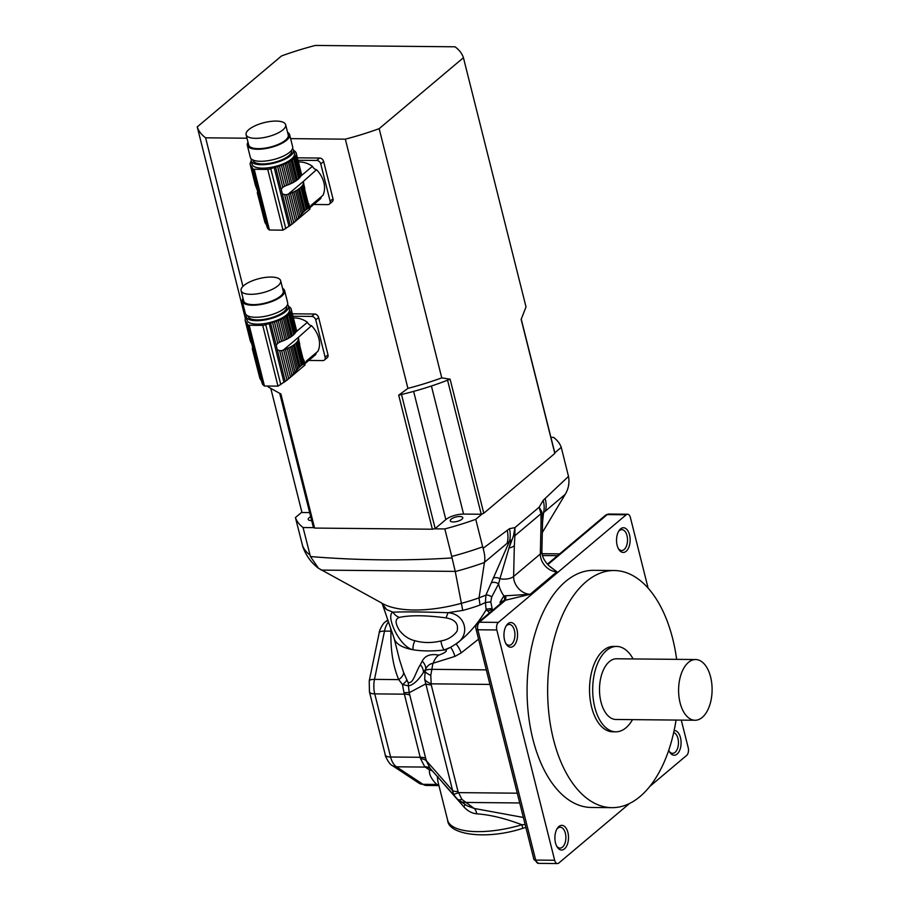 <?xml version="1.0" encoding="UTF-8"?>
<svg xmlns="http://www.w3.org/2000/svg" width="909" height="909" viewBox="0 0 909 909"><rect width="100%" height="100%" fill="white"/><g stroke="black" fill="none" stroke-linecap="round" stroke-linejoin="round"><path stroke-width="1.36" d="M252.963 346.613A3.238 1.159 165.9 0 1 252.963 346.624A23.702 8.465 165.9 0 0 252.577 347.477A3.238 1.159 165.9 0 1 252.645 347.613A3.238 1.159 165.9 0 1 252.395 348.238A23.702 8.465 165.9 0 0 252.384 349.033A3.238 1.159 165.9 0 1 252.611 349.329A3.238 1.159 165.9 0 1 252.532 349.726L259.906 378.383L252.611 349.92A23.702 8.465 165.9 0 1 252.532 349.726M252.554 349.704L252.384 349.033M250.748 341.943L245.657 321.638A23.702 8.465 165.9 0 1 245.305 320.934L245.146 320.241A3.238 1.159 165.9 0 1 245.373 320.547A3.238 1.159 165.9 0 1 245.305 320.934L250.373 341.136A23.702 8.465 -14.1 0 0 250.452 341.318L252.384 345.045L259.906 378.383M253.213 350.397L260.61 379.871M293.425 318.025A22.486 16.941 49.9 0 1 307.435 322.275A4.738 3.579 -130.1 0 0 311.492 325.695A22.486 16.941 49.9 0 1 317.855 351.385L306.401 361.021A22.486 16.941 49.9 0 1 304.833 363.452M311.492 325.695L298.288 337.466A23.702 8.465 165.9 0 1 298.357 337.659L298.697 339.08M299.788 345.806L298.516 338.353A3.238 1.159 165.9 0 1 298.288 338.057A3.238 1.159 165.9 0 1 298.357 337.659M294.993 372.065L293.584 373.656L287.289 348.579A3.238 1.159 165.9 0 1 288.903 347.829L294.993 372.065L296.436 370.418L290.55 346.988A3.238 1.159 165.9 0 1 291.948 346.181L297.686 369.009L298.959 367.645L293.346 345.284A3.238 1.159 165.9 0 1 294.505 344.454L300.061 366.566L301.413 365.429L295.857 343.318A3.238 1.159 165.9 0 1 296.686 342.477L302.299 364.827L303.151 364.407L297.413 341.579A3.238 1.159 165.9 0 1 297.936 340.761L303.822 364.202L304.401 364.145L298.311 339.909A3.238 1.159 165.9 0 1 298.254 339.773A3.238 1.159 165.9 0 1 298.493 339.148L299.811 344.397M303.072 358.885L305.038 364.918M304.856 363.543L315.946 354.203A22.486 16.941 49.9 0 1 314.594 355.533L304.901 363.691M290.55 346.988A23.702 8.465 165.9 0 1 288.903 347.829M297.686 369.009L296.436 370.418M293.346 345.284A23.702 8.465 165.9 0 1 291.948 346.181M300.061 366.566L298.959 367.645M295.857 343.318A23.702 8.465 165.9 0 1 294.505 344.454M302.299 364.827L301.413 365.429M297.413 341.579A23.702 8.465 165.9 0 1 296.686 342.477M303.822 364.202L303.151 364.407M298.311 339.909A23.702 8.465 165.9 0 1 297.936 340.761M298.516 338.353A23.702 8.465 165.9 0 1 298.493 339.148M261.497 381.303L262.656 384.496L264.451 386.007L277.995 386.132L287.039 380.132L279.642 350.658L277.302 349.772L276.177 345.284L277.79 343.318L272.564 322.49A23.702 8.465 165.9 0 1 270.587 323.036A5.693 2.034 165.9 0 0 269.166 323.468L265.746 324.706A3.795 1.352 165.9 0 1 262.712 325.308A132.782 47.416 165.9 0 1 249.168 325.172A3.795 1.352 165.9 0 1 247.6 324.536L247.168 323.252A5.693 2.034 165.9 0 0 246.805 322.797A23.702 8.465 165.9 0 1 246.134 322.24A3.238 1.159 165.9 0 0 246.134 322.07A3.238 1.159 165.9 0 0 245.657 321.638M288.698 378.667L290.437 376.996L283.665 350.033A23.702 8.465 165.9 0 1 283.142 350.215L281.654 350.601L288.698 378.667L287.039 380.132L304.765 365.202M281.654 350.601L279.642 350.658M290.437 376.996L291.982 375.406L285.437 349.351A3.238 1.159 165.9 0 0 283.665 350.033M287.289 348.579A23.702 8.465 165.9 0 1 285.437 349.351M291.982 375.406L293.584 373.656M286.744 339.239A3.238 1.159 -14.1 0 0 285.131 339.989L280.052 319.786A3.238 1.159 165.9 0 1 281.665 319.036L286.744 339.239A23.702 8.465 -14.1 0 0 288.392 338.387L283.313 318.195A3.238 1.159 165.9 0 1 284.722 317.389L289.789 337.58A23.702 8.465 -14.1 0 0 291.187 336.694L286.119 316.502A3.238 1.159 165.9 0 1 287.278 315.662L292.346 335.864A23.702 8.465 -14.1 0 0 293.698 334.717L288.619 314.525A3.238 1.159 165.9 0 1 289.46 313.685L294.527 333.887A23.702 8.465 -14.1 0 0 295.255 332.989L290.187 312.787A3.238 1.159 165.9 0 1 290.698 311.98L295.777 332.171A23.702 8.465 -14.1 0 0 296.152 331.319L291.085 311.117A3.238 1.159 165.9 0 1 291.016 310.98A3.238 1.159 165.9 0 1 291.266 310.355L296.334 330.546A3.238 1.159 -14.1 0 0 296.084 331.035M304.117 360.68L304.799 364.225L303.561 359.328M296.334 330.546A23.702 8.465 -14.1 0 0 296.357 329.762L291.278 309.56A3.238 1.159 165.9 0 1 291.05 309.265A3.238 1.159 165.9 0 1 291.13 308.867L296.198 329.069A3.238 1.159 -14.1 0 0 296.186 329.092M246.191 316.786L247.055 320.218A21.816 7.795 -14.1 0 0 257.247 324.138A21.816 7.795 -14.1 0 0 279.483 319.241A21.816 7.795 -14.1 0 0 289.38 309.594L288.517 306.151A21.816 7.795 165.9 0 1 278.62 315.798A21.816 7.795 165.9 0 1 256.383 320.707A21.816 7.795 165.9 0 1 246.191 316.786A21.816 7.795 165.9 0 1 246.316 314.923M287.528 304.572A21.816 7.795 165.9 0 1 288.517 306.151M283.313 318.195A23.702 8.465 165.9 0 1 281.665 319.036M289.789 337.58A3.238 1.159 -14.1 0 0 288.392 338.387M286.119 316.502A23.702 8.465 165.9 0 1 284.722 317.389M292.346 335.864A3.238 1.159 -14.1 0 0 291.187 336.694M288.619 314.525A23.702 8.465 165.9 0 1 287.278 315.662M294.527 333.887A3.238 1.159 -14.1 0 0 293.698 334.717M290.187 312.787A23.702 8.465 165.9 0 1 289.46 313.685M295.777 332.171A3.238 1.159 -14.1 0 0 295.255 332.989M291.085 311.117A23.702 8.465 165.9 0 1 290.698 311.98M291.278 309.56A23.702 8.465 165.9 0 1 291.266 310.355M290.38 307.901L290.289 307.572A3.238 1.159 165.9 0 0 290.301 307.742A3.238 1.159 165.9 0 0 290.778 308.174A23.702 8.465 165.9 0 1 291.13 308.867M288.573 306.378A23.702 8.465 165.9 0 1 288.789 306.492A3.238 1.159 165.9 0 0 289.596 306.981A23.702 8.465 165.9 0 1 290.289 307.572M246.248 317.014L246.248 317.014A3.238 1.159 165.9 0 1 245.725 317.832A23.702 8.465 165.9 0 0 245.35 318.684A3.238 1.159 165.9 0 1 245.407 318.82A3.238 1.159 165.9 0 1 245.169 319.457A23.702 8.465 165.9 0 0 245.146 320.241M251.373 343.057L246.134 322.24M277.665 343.42L279.54 342.216L274.438 321.922A3.238 1.159 165.9 0 0 272.564 322.49M279.54 342.216L280.983 341.625A23.702 8.465 -14.1 0 0 281.506 341.432L276.438 321.241A23.702 8.465 165.9 0 1 274.438 321.922M276.438 321.241A3.238 1.159 165.9 0 1 278.211 320.57L283.278 340.761A3.238 1.159 -14.1 0 0 281.506 341.432M283.278 340.761A23.702 8.465 -14.1 0 0 285.131 339.989M280.052 319.786A23.702 8.465 165.9 0 1 278.211 320.57M247.941 315.968L248.032 316.321A19.918 7.113 -14.1 0 0 269.087 318.366A19.918 7.113 -14.1 0 0 286.676 306.617L286.585 306.253M282.574 288.346A21.816 7.795 165.9 0 1 284.631 290.687L287.653 302.708A21.816 7.795 165.9 0 1 268.382 315.582A21.816 7.795 165.9 0 1 245.328 313.344L242.305 301.311A21.816 7.795 165.9 0 1 243.01 298.277M271.132 277.052A20.396 7.283 -14.1 0 0 250.35 281.631A20.396 7.283 -14.1 0 0 241.101 290.653A20.396 7.283 -14.1 0 0 262.656 292.743A20.396 7.283 -14.1 0 0 280.654 280.722A20.396 7.283 -14.1 0 0 271.132 277.052M241.101 290.653L243.692 300.97A20.396 7.283 -14.1 0 0 265.246 303.061A20.396 7.283 -14.1 0 0 283.244 291.028L280.654 280.722M284.631 290.687A21.816 7.795 165.9 0 1 265.36 303.549A21.816 7.795 165.9 0 1 242.305 301.311M295.857 332.012L307.435 322.275M292.368 313.798L314.594 314.014A3.795 2.863 49.9 0 1 318.616 317.48L315.753 319.888A3.795 2.863 -130.1 0 0 311.73 316.423L314.594 314.014M292.982 316.241L311.73 316.423M308.753 360.453L322.82 360.589A3.795 2.863 -130.1 0 0 324.399 360.055A3.795 2.863 -130.1 0 0 325.127 357.18L327.99 354.771L318.616 317.48M325.127 357.18L315.753 319.888M315.946 354.203A4.738 3.579 49.9 0 1 316.366 352.647M327.99 354.771A3.795 2.863 49.9 0 1 327.263 357.646L324.399 360.055M434.048 528.822L444.831 528.924L451.739 556.456A137.543 49.109 -14.1 0 0 482.668 546.843L483.088 548.297C484.77 554.183 485.236 558.865 484.463 562.319L479.032 597.838L485.895 595.156L509.426 541.366L484.463 562.319M313.855 527.652L303.072 527.55L310.423 556.558C358.498 560.467 405.709 560.921 452.046 557.933L451.739 556.456M444.831 528.924A137.543 49.109 -14.1 0 0 475.759 519.323L482.668 546.843M310.423 556.558L318.514 568.273C311.457 562.966 306.276 555.967 302.981 547.252L295.414 517.573A137.543 49.109 -14.1 0 0 303.072 527.55M318.514 568.273L381.416 602.883M452.046 557.933L455.227 571.397L321.263 570.102M484.44 562.501A129.726 46.325 165.9 0 1 455.261 571.556L455.227 571.397M554.751 452.83L561.251 447.353L568.5 476.396C569.636 482.747 568.557 488.712 565.262 494.303L543.559 512.642L542.673 516.914M482.259 513.846L475.759 519.323M295.414 517.573L301.879 512.131M561.251 447.353A137.543 49.109 -14.1 0 0 553.592 437.365L550.911 437.343M455.261 571.556L462.749 610.428L447.978 612.7C465.863 613.984 470.703 635.311 456.079 643.856C467.749 635.323 477.759 623.994 486.122 609.859L485.44 602.531L485.895 595.156A5.693 3.636 -148.1 0 1 491.701 596.963L490.803 601.86L492.485 610.394M380.791 602.519C395.767 612.234 428.014 612.496 461.431 603.303A78.231 27.94 -14.1 0 0 479.032 597.849L479.997 605.064A74.106 26.463 165.9 0 1 462.749 610.428M542.309 532.549L565.262 494.303M542.525 519.778L541.9 511.915L539.185 507.188L543.184 500.325L568.5 476.396M542.559 522.152L543.559 512.642A28.463 21.123 -132.3 0 0 543.184 500.325M548.684 565.534L556.899 571.784A15.18 11.442 49.9 0 1 540.332 553.979A11.385 5.693 1.3 0 0 541.878 551.218L542.593 520.471A11.385 5.693 -178.7 0 1 541.048 523.243L540.957 513.767L514.88 535.719L514.335 545.73A11.385 5.693 -178.7 0 1 508.995 548.002L513.494 535.821L514.937 527.595L539.185 507.188L540.957 513.767A11.385 8.465 -14.6 0 0 541.9 511.915M494.041 577.908A5.693 3.227 -155.4 0 1 499.927 578.726L508.995 548.002C509.426 545.934 512.79 536.628 509.426 541.366A28.463 21.748 -127.8 0 0 509.483 528.697L514.937 527.595L514.88 535.719A11.385 2.102 -167.9 0 1 513.494 535.821M381.485 602.928L386.791 609.689A74.106 26.463 165.9 0 1 382.519 604.121L382.519 604.121M399.551 659.889L403.562 672.387L408.039 682.409C413.197 684.42 415.379 672.512 420.31 664.729L422.208 661.161C425.071 655.559 430.605 653.548 438.797 655.139C440.842 654.469 448.944 651.253 445.444 649.878L450.682 647.265L444.024 650.049C432.059 651.321 421.753 651.23 413.072 649.742C399.403 647.106 385.086 614.904 392.995 612.166C404.437 611.7 422.765 611.871 447.978 612.7A11.385 0.886 -73.3 0 1 445.933 617.87C425.935 615.211 410.413 615.063 399.358 617.416C394.938 618.859 395.029 623.29 399.619 630.698C404.096 636.095 409.198 639.425 414.924 640.72C423.105 643.038 431.775 643.129 440.933 640.97C447.694 639.788 453.057 636.561 457.034 631.278C458.886 623.926 455.193 619.449 445.933 617.87M399.358 617.416A11.385 10.385 48.1 0 1 392.995 612.166L386.791 609.689M490.803 601.86L485.44 602.531L479.997 605.064M514.335 545.73L513.619 576.476A11.385 5.693 1.3 0 1 499.927 578.726L498.587 583.885L491.701 596.963M491.974 582.646A5.693 3.522 -155.7 0 1 498.587 583.885A26.566 20.021 49.9 0 0 503.893 595.884L530.186 594.27L504.029 600.565A3.795 2.432 67.4 0 0 503.893 595.884L500.018 602.281L504.029 600.565M414.924 640.72A11.385 6.92 -65.4 0 0 413.072 649.742A71.141 25.407 165.9 0 1 394.29 638.857L382.098 603.292M454.864 656.434A11.385 4.159 -116.7 0 0 450.682 647.265L456.079 643.856A11.385 3.556 -121.9 0 1 461.215 652.867L454.864 656.434L432.911 663.286C429.593 663.979 427.219 665.888 425.753 669.013A11.385 8.124 32.9 0 0 422.208 661.161M440.933 640.97A11.385 4.897 69.6 0 0 444.024 650.049A71.141 25.407 165.9 0 0 445.444 649.878M486.122 609.859L487.781 610.984L486.576 609.132L491.917 608.462M489.428 612.961L487.781 610.984A5.693 1.693 160.9 0 1 492.246 609.78M478.577 639.129L461.215 652.867M403.562 672.387A11.385 6.238 -22.8 0 1 398.687 679.614C393.029 665.933 390.45 649.855 390.961 631.391L390.495 627.653M390.961 631.391L391.87 631.687M502.813 601.713L502.62 601.86A3.795 2.863 49.9 0 1 504.2 601.326A9.488 3.386 165.9 0 0 505.063 600.429A3.795 1.636 86.5 0 0 505.677 595.679M541.048 523.243L540.332 553.979L513.619 576.476A15.18 11.442 -130.1 0 0 530.186 594.27L556.899 571.784L550.604 567.159C544.821 562.194 541.9 556.876 541.878 551.218M629.539 803.488L558.819 863.016A5.693 3.136 -89.4 0 1 557.467 863.55A5.693 3.136 -89.4 0 1 554.66 860.266L496.814 629.96A5.693 3.136 -89.4 0 1 498.371 622.392L626.233 514.767A5.693 3.136 -89.4 0 1 627.585 514.233A5.693 3.136 -89.4 0 1 630.391 517.516L648.14 588.191M438.797 655.139C436.4 656.752 434.57 659.343 433.309 662.911M420.31 664.729A11.385 8.488 -145.4 0 1 423.401 672.535C418.197 680.5 413.209 684.954 408.436 685.909L402.471 684.5L398.687 679.614L374.497 679.375A18.975 10.476 90.6 0 0 374.747 693.885A11.385 4.068 165.9 0 1 369.44 691.84L369.224 680.955L379.223 632.687A11.385 3.193 -168.3 0 1 384.496 631.119L374.497 679.375A11.385 3.193 -168.3 0 0 369.224 680.955M408.039 682.409A11.385 10.556 -61.2 0 1 408.436 685.909L409.198 692.726L426.253 760.617L430.059 768.287M406.698 679.875A11.385 3.886 -23.9 0 1 402.471 684.5L404.016 692.828A15.18 3.42 162.5 0 1 409.198 692.726L425.81 683.863L424.673 679.296L425.117 671.626A15.18 2.977 19.6 0 0 430.775 675.455L431.23 684.841L458.056 791.625L461.908 799.386L474.18 808.442L523.368 817.464M676.648 659.355A118.579 65.448 90.6 0 0 614.234 570.522L593.679 570.329A118.579 65.448 90.6 0 0 527.084 688.261A118.579 65.448 90.6 0 0 591.373 807.465L611.939 807.658A118.579 65.448 90.6 0 0 640.072 796.511A118.579 65.448 90.6 0 0 676.057 720.064M626.153 551.274A12.328 6.806 -89.4 0 1 618.745 549.297A12.328 6.806 -89.4 0 1 618.927 530.811A12.328 6.806 -89.4 0 1 629.096 533.367A12.328 6.806 -89.4 0 1 626.153 551.274M513.562 646.049A12.328 6.806 -89.4 0 1 506.165 644.072A12.328 6.806 -89.4 0 1 506.347 625.585A12.328 6.806 -89.4 0 1 516.505 628.142A12.328 6.806 -89.4 0 1 513.562 646.049M564.512 848.858A12.328 6.806 -89.4 0 1 557.103 846.881A12.328 6.806 -89.4 0 1 557.285 828.394A12.328 6.806 -89.4 0 1 567.443 830.951A12.328 6.806 -89.4 0 1 564.512 848.858M674.114 730.586A12.328 6.806 -89.4 0 1 680.921 740.017A12.328 6.806 -89.4 0 1 677.091 754.084A12.328 6.806 -89.4 0 1 669.694 752.107A12.328 6.806 -89.4 0 1 668.751 750.22M681.273 720.11L688.238 747.823A5.693 3.136 -89.4 0 1 686.67 755.39L649.821 786.41M432.911 663.286L430.775 675.455M426.48 785.467L418.913 783.126A11.385 8.942 -56.5 0 0 422.98 784.331A18.975 10.476 90.6 0 0 426.491 785.467L438.558 785.581L436.706 784.456C431.207 778.899 428.832 774.048 429.548 769.934L424.73 766.753L420.537 758.595L404.016 692.828M669.251 751.334A10.431 5.761 90.6 0 0 672.603 753.334A10.431 5.761 90.6 0 0 675.08 752.345A10.431 5.761 90.6 0 0 678.421 741.449A10.431 5.761 90.6 0 0 673.683 732.597M505.722 643.288A10.431 5.761 90.6 0 0 509.074 645.288A10.431 5.761 90.6 0 0 511.551 644.311A10.431 5.761 90.6 0 0 514.812 632.619A10.431 5.761 90.6 0 0 509.279 624.426A10.431 5.761 90.6 0 0 505.893 626.358M556.672 846.097A10.431 5.761 90.6 0 0 560.012 848.097A10.431 5.761 90.6 0 0 562.489 847.12A10.431 5.761 90.6 0 0 565.762 835.428A10.431 5.761 90.6 0 0 560.217 827.235A10.431 5.761 90.6 0 0 556.831 829.167M618.313 548.513A10.431 5.761 90.6 0 0 621.665 550.524A10.431 5.761 90.6 0 0 624.142 549.536A10.431 5.761 90.6 0 0 627.403 537.855A10.431 5.761 90.6 0 0 621.87 529.652A10.431 5.761 90.6 0 0 618.484 531.595M424.673 679.296A15.18 8.033 5.6 0 0 431.161 683.841L489.951 684.42M455.579 797.352L453.523 794.193L425.81 683.863A15.18 5.42 -14.1 0 0 431.23 684.841M420.537 758.595A15.18 7.306 169.7 0 1 426.253 760.617L452.625 790.648A15.18 5.42 -14.1 0 0 458.056 791.625M453.523 794.193A15.18 2.102 -30.9 0 0 458.488 792.625L517.278 793.193M519.732 802.965L465.09 802.431A15.18 11.919 -56.5 0 1 459.681 800.84L467.385 805.931L474.18 808.442A10.431 4.897 -87.2 0 1 476.759 813.839C489.996 814.714 505.063 818.361 521.948 824.781A63.55 22.691 -14.1 0 1 447.637 820.202C448.262 834.735 486.133 840.223 522.436 828.44L522.436 828.44A5.693 0.614 -106.5 0 0 521.948 824.781L525.129 824.497M459.67 800.829L457.568 799.261A15.18 6.045 -50.4 0 0 461.908 799.386M424.73 766.753A15.18 11.181 124.8 0 1 429.991 768.241M476.759 813.839C471.851 813.316 467.556 810.987 463.874 806.851L442.49 782.456M437.979 776.513L437.399 776.706L437.82 781.104M464.897 804.283A10.431 2.295 -45.7 0 1 463.874 806.851M432.366 770.934A10.431 10.01 -169.3 0 0 429.548 769.934L431.389 769.821M409.891 695.158A15.18 5.42 165.9 0 0 404.471 694.169L374.747 693.885L390.609 757.004A18.975 10.476 90.6 0 0 396.449 766.798L422.98 784.331L436.706 784.456A10.431 9.215 135.2 0 1 438.763 784.876M633.107 658.934A42.689 23.566 90.6 0 0 616.666 646.435L613.507 646.413A42.689 23.566 90.6 0 0 589.532 688.863A42.689 23.566 90.6 0 0 612.677 731.779L615.836 731.813A42.689 23.566 90.6 0 0 625.96 727.791A42.689 23.566 90.6 0 0 632.516 719.633M614.234 570.522A118.579 65.448 90.6 0 0 547.65 688.454A118.579 65.448 90.6 0 0 611.939 807.658M695.646 659.536L616.552 658.775A30.361 16.76 90.6 0 0 599.497 688.965A30.361 16.76 90.6 0 0 615.961 719.474L695.055 720.246A30.361 16.76 90.6 0 0 702.259 717.394A30.361 16.76 90.6 0 0 711.758 683.386A30.361 16.76 90.6 0 0 695.646 659.536A30.361 16.76 90.6 0 0 678.591 689.726A30.361 16.76 90.6 0 0 695.055 720.246M616.666 646.435A42.689 23.566 90.6 0 0 592.691 688.897A42.689 23.566 90.6 0 0 615.836 731.813M310.708 516.755A6.454 2.307 -14.1 0 0 308.208 519.403A6.454 2.307 -14.1 0 0 311.662 520.562M461.908 519.266A6.454 2.307 -14.1 0 0 462.783 517.641A6.454 2.307 -14.1 0 0 455.966 516.982A6.454 2.307 -14.1 0 0 450.273 520.789A6.454 2.307 -14.1 0 0 455.114 521.823A6.454 2.307 -14.1 0 0 461.908 519.266M257.974 190.64L257.974 190.64A23.702 8.465 165.9 0 0 257.588 191.504A3.238 1.159 165.9 0 1 257.656 191.64A3.238 1.159 165.9 0 1 257.406 192.265A23.702 8.465 165.9 0 0 257.395 193.06A3.238 1.159 165.9 0 1 257.622 193.356A3.238 1.159 165.9 0 1 257.542 193.753L257.395 193.06M250.327 164.938L250.157 164.268A3.238 1.159 165.9 0 1 250.384 164.563A3.238 1.159 165.9 0 1 250.316 164.961L255.384 185.163A23.702 8.465 -14.1 0 0 255.463 185.345L258.531 193.56L265.621 223.898L257.542 193.753A23.702 8.465 165.9 0 0 257.622 193.947L258.531 193.174M264.917 222.41L257.622 193.947M258.224 194.424L265.621 223.898M298.436 162.052A22.486 16.941 49.9 0 1 312.446 166.302A4.738 3.579 -130.1 0 0 316.502 169.722A22.486 16.941 49.9 0 1 322.865 195.412L311.412 205.048A22.486 16.941 49.9 0 1 309.844 207.479M316.502 169.722L303.288 181.493A23.702 8.465 165.9 0 1 303.367 181.686L303.708 183.107M304.799 189.833L303.515 182.379A3.238 1.159 165.9 0 1 303.299 182.084A3.238 1.159 165.9 0 1 303.367 181.686M299.993 216.092L298.595 217.683L292.289 192.606A3.238 1.159 165.9 0 1 293.914 191.856L299.993 216.092L301.436 214.444L295.55 191.015A3.238 1.159 165.9 0 1 296.959 190.208L302.697 213.036L303.97 211.661L298.357 189.311A3.238 1.159 165.9 0 1 299.516 188.481L305.06 210.593L306.413 209.456L300.868 187.345A3.238 1.159 165.9 0 1 301.697 186.504L307.31 208.854L308.162 208.434L302.424 185.606A3.238 1.159 165.9 0 1 302.936 184.788L308.833 208.229L309.412 208.172L303.322 183.936A3.238 1.159 165.9 0 1 303.254 183.8A3.238 1.159 165.9 0 1 303.504 183.175L304.822 188.424M308.083 202.912L310.037 208.945M309.867 207.57L320.957 198.23A22.486 16.941 49.9 0 1 319.593 199.56L309.912 207.718M295.55 191.015A23.702 8.465 165.9 0 1 293.914 191.856M302.697 213.036L301.436 214.444M298.357 189.311A23.702 8.465 165.9 0 1 296.959 190.208M305.06 210.593L303.97 211.661M300.868 187.345A23.702 8.465 165.9 0 1 299.516 188.481M307.31 208.854L306.413 209.456M302.424 185.606A23.702 8.465 165.9 0 1 301.697 186.504M308.833 208.229L308.162 208.434M303.322 183.936A23.702 8.465 165.9 0 1 302.936 184.788M303.515 182.379A23.702 8.465 165.9 0 1 303.504 183.175M266.507 225.33L267.666 228.523L269.45 230.022L282.994 230.159L292.05 224.159L284.642 194.685L282.313 193.799L281.188 189.311L282.801 187.345L277.575 166.517A23.702 8.465 165.9 0 1 275.597 167.063A5.693 2.034 165.9 0 0 274.177 167.495L270.757 168.733A3.795 1.352 165.9 0 1 267.723 169.335A132.782 47.416 165.9 0 1 254.179 169.199A3.795 1.352 165.9 0 1 252.6 168.563L252.168 167.279A5.693 2.034 165.9 0 0 251.816 166.824A23.702 8.465 165.9 0 1 251.145 166.267A3.238 1.159 165.9 0 0 251.134 166.086A3.238 1.159 165.9 0 0 250.657 165.665A23.702 8.465 165.9 0 1 250.316 164.961M293.709 222.694L295.448 221.023L288.676 194.049A23.702 8.465 165.9 0 1 288.153 194.242L286.653 194.628L293.709 222.694L292.05 224.159L309.776 209.229M286.653 194.628L284.642 194.685M295.448 221.023L296.993 219.421L290.448 193.378A3.238 1.159 165.9 0 0 288.676 194.049M292.289 192.606A23.702 8.465 165.9 0 1 290.448 193.378M296.993 219.421L298.595 217.683M291.755 183.266A3.238 1.159 -14.1 0 0 290.13 184.016L285.062 163.813A3.238 1.159 165.9 0 1 286.676 163.063L291.755 183.266A23.702 8.465 -14.1 0 0 293.391 182.414L288.323 162.222A3.238 1.159 165.9 0 1 289.732 161.416L294.8 181.607A23.702 8.465 -14.1 0 0 296.198 180.721L291.13 160.529A3.238 1.159 165.9 0 1 292.278 159.689L297.357 179.88A23.702 8.465 -14.1 0 0 298.709 178.743L293.63 158.552A3.238 1.159 165.9 0 1 294.459 157.712L299.538 177.914A23.702 8.465 -14.1 0 0 300.265 177.016L295.198 156.814A3.238 1.159 165.9 0 1 295.709 156.007L300.777 176.198A23.702 8.465 -14.1 0 0 301.163 175.335L296.084 155.144A3.238 1.159 165.9 0 1 296.027 155.007A3.238 1.159 165.9 0 1 296.277 154.382L301.345 174.573A3.238 1.159 -14.1 0 0 301.095 175.051M309.128 204.707L309.799 208.241L308.571 203.355M301.345 174.573A23.702 8.465 -14.1 0 0 301.356 173.789L296.289 153.587A3.238 1.159 165.9 0 1 296.061 153.291A3.238 1.159 165.9 0 1 296.141 152.894L301.209 173.096A3.238 1.159 -14.1 0 0 301.197 173.119M251.202 160.802L252.066 164.245A21.816 7.795 -14.1 0 0 262.247 168.165A21.816 7.795 -14.1 0 0 284.483 163.268A21.816 7.795 -14.1 0 0 294.38 153.61L293.516 150.178A21.816 7.795 165.9 0 1 283.619 159.825A21.816 7.795 165.9 0 1 261.383 164.734A21.816 7.795 165.9 0 1 251.202 160.802A21.816 7.795 165.9 0 1 251.327 158.95M292.539 148.599A21.816 7.795 165.9 0 1 293.516 150.178M288.323 162.222A23.702 8.465 165.9 0 1 286.676 163.063M294.8 181.607A3.238 1.159 -14.1 0 0 293.391 182.414M291.13 160.529A23.702 8.465 165.9 0 1 289.732 161.416M297.357 179.88A3.238 1.159 -14.1 0 0 296.198 180.721M293.63 158.552A23.702 8.465 165.9 0 1 292.278 159.689M299.538 177.914A3.238 1.159 -14.1 0 0 298.709 178.743M295.198 156.814A23.702 8.465 165.9 0 1 294.459 157.712M300.777 176.198A3.238 1.159 -14.1 0 0 300.265 177.016M296.084 155.144A23.702 8.465 165.9 0 1 295.709 156.007M296.289 153.587A23.702 8.465 165.9 0 1 296.277 154.382M295.38 151.928L295.3 151.598A3.238 1.159 165.9 0 0 295.311 151.769A3.238 1.159 165.9 0 0 295.789 152.189A23.702 8.465 165.9 0 1 296.141 152.894M293.584 150.405A23.702 8.465 165.9 0 1 293.8 150.519A3.238 1.159 165.9 0 0 294.607 151.008A23.702 8.465 165.9 0 1 295.3 151.598M251.259 161.041L251.259 161.041A3.238 1.159 165.9 0 1 250.736 161.859A23.702 8.465 165.9 0 0 250.361 162.711A3.238 1.159 165.9 0 1 250.418 162.847A3.238 1.159 165.9 0 1 250.18 163.484A23.702 8.465 165.9 0 0 250.157 164.268M255.759 185.97L250.657 165.665M256.372 187.084L251.145 166.267M282.676 187.447L284.551 186.243L279.449 165.949A3.238 1.159 165.9 0 0 277.575 166.517M284.551 186.243L285.994 185.652A23.702 8.465 -14.1 0 0 286.517 185.459L281.438 165.268A23.702 8.465 165.9 0 1 279.449 165.949M281.438 165.268A3.238 1.159 165.9 0 1 283.222 164.597L288.289 184.788A3.238 1.159 -14.1 0 0 286.517 185.459M288.289 184.788A23.702 8.465 -14.1 0 0 290.13 184.016M285.062 163.813A23.702 8.465 165.9 0 1 283.222 164.597M252.952 159.984L253.043 160.348A19.918 7.113 -14.1 0 0 274.098 162.393A19.918 7.113 -14.1 0 0 291.687 150.644L291.596 150.28M287.585 132.373A21.816 7.795 165.9 0 1 289.63 134.714L292.653 146.735A21.816 7.795 165.9 0 1 273.393 159.609A21.816 7.795 165.9 0 1 250.339 157.371L247.316 145.338A21.816 7.795 165.9 0 1 248.021 142.304M276.143 121.079A20.396 7.283 -14.1 0 0 255.361 125.658A20.396 7.283 -14.1 0 0 246.1 134.68A20.396 7.283 -14.1 0 0 267.655 136.77A20.396 7.283 -14.1 0 0 285.665 124.738A20.396 7.283 -14.1 0 0 276.143 121.079M246.1 134.68L248.691 144.997A20.396 7.283 -14.1 0 0 270.246 147.088A20.396 7.283 -14.1 0 0 288.255 135.055L285.665 124.738M289.63 134.714A21.816 7.795 165.9 0 1 270.371 147.576A21.816 7.795 165.9 0 1 247.316 145.338M300.868 176.039L312.446 166.302M297.368 157.825L319.604 158.041A3.795 2.863 49.9 0 1 323.627 161.507L320.763 163.915A3.795 2.863 -130.1 0 0 316.741 160.45L319.604 158.041M297.982 160.268L316.741 160.45M313.753 204.48L327.831 204.616A3.795 2.863 -130.1 0 0 329.41 204.082A3.795 2.863 -130.1 0 0 330.137 201.207L332.989 198.798L323.627 161.507M330.137 201.207L320.763 163.915M320.957 198.23A4.738 3.579 49.9 0 1 321.366 196.674M332.989 198.798A3.795 2.863 49.9 0 1 332.274 201.673L329.41 204.082M252.622 347.363L251.679 343.636M245.385 318.582L197.242 126.896A137.543 49.109 -14.1 0 0 205.616 137.816L246.998 138.213M290.619 138.634L345.329 139.168L407.925 388.382L398.699 395.154L432.366 529.22A129.953 46.404 -14.1 0 0 435.184 528.561L445.83 519.596A13.283 4.738 165.9 0 1 463.579 514.085L481.225 514.255A129.953 46.404 -14.1 0 0 483.781 513.244L554.82 453.443L521.141 319.389L526.027 306.947L463.431 57.721A137.543 49.109 -14.1 0 0 455.057 46.802L315.343 45.45A137.543 49.109 -14.1 0 0 281.506 55.96L197.242 126.896M463.431 57.721L379.167 128.658L441.763 377.871L450.103 379.189L483.781 513.244M205.616 137.816L242.93 286.38M268.189 386.939L280.904 394.006L314.582 528.072L432.366 529.22M481.225 514.255L447.558 380.189A129.953 46.404 165.9 0 1 401.505 394.495L435.184 528.561M345.329 139.168A137.543 49.109 -14.1 0 0 379.167 128.658M554.82 453.443A129.953 46.404 -14.1 0 0 554.695 452.409L521.232 319.173M279.722 393.381L313.378 527.368A129.953 46.404 -14.1 0 0 314.582 528.072M270.825 388.518L301.97 512.517L309.662 512.585M447.558 380.189A129.953 46.404 -14.1 0 0 450.103 379.189M398.699 395.154A129.953 46.404 -14.1 0 0 401.505 394.495M407.925 388.382A137.543 49.109 -14.1 0 0 441.763 377.871M285.278 381.53L277.302 349.772M252.384 345.045L246.805 322.797M261.985 382.269L247.168 323.252M262.656 384.496L247.6 324.536M264.451 386.007L249.168 325.172M277.995 386.132L262.712 325.308M280.813 384.677L265.746 324.706M283.994 382.484L269.166 323.468M276.177 345.284L270.587 323.036M298.288 337.466L283.142 350.215M252.611 349.92L253.52 349.158M302.333 545.093A137.543 49.109 -14.1 0 0 309.992 555.081M483.088 548.297L509.483 528.697M507.074 543.377A28.463 21.782 -127.5 0 0 507.222 530.447M545.491 511.028A28.463 21.089 -132.5 0 0 545.15 498.541M500.382 603.746L500.018 602.281A5.693 2.034 -14.1 0 1 501.813 602.542M504.2 601.326L479.395 622.211L498.371 622.392M626.233 514.767L607.246 514.585L548.093 564.387A9.488 3.386 165.9 0 1 547.775 564.637M425.469 670.399L425.753 669.013L423.401 672.535L425.117 671.626L425.469 670.399A15.18 4.25 11.7 0 1 431.65 669.342L486.292 669.876M390.779 631.176L384.496 631.119A18.975 10.476 90.6 0 1 388.541 621.87M533.901 859.403L476.055 629.096C475.362 626.949 475.952 624.824 477.816 622.745A3.795 2.863 49.9 0 1 479.395 622.211A5.693 3.136 90.6 0 0 477.827 629.778L535.674 860.084A5.693 3.136 90.6 0 0 538.48 863.368L533.901 859.403A3.795 1.352 -14.1 0 0 535.674 860.084L554.66 860.266M496.814 629.96L477.827 629.778A3.795 1.352 -14.1 0 1 476.055 629.096M608.598 514.051A5.693 3.136 90.6 0 0 607.246 514.585A3.795 2.863 49.9 0 0 605.667 515.119L608.598 514.051L627.585 514.233M557.478 555.683L542.48 555.535M388.109 620.597A11.385 8.579 -130.1 0 0 385.234 622.006C383.166 622.87 379.064 630.687 379.223 632.687M418.913 783.126L392.393 765.605C388.938 764.514 384.518 754.527 385.291 754.959A11.385 4.068 165.9 0 0 390.609 757.004L420.322 757.288A15.18 5.42 165.9 0 1 425.742 758.265M430.105 768.355A15.18 11.919 123.5 0 0 425.23 767.082L396.449 766.798A11.385 8.942 -56.5 0 1 392.393 765.605M290.289 225.557L282.313 193.799M257.395 189.072L251.816 166.824M266.996 226.296L252.168 167.279M267.666 228.523L252.6 168.563M269.45 230.022L254.179 169.199M282.994 230.159L267.723 169.335M285.812 228.704L270.757 168.733M289.005 226.511L274.177 167.495M281.188 189.311L275.597 167.063M303.288 181.493L288.153 194.242M445.83 519.596L413.629 391.393M463.579 514.085L431.411 386.007M542.593 520.471L542.684 516.71M394.176 638.504L399.574 660.002M477.816 622.745L502.62 601.86M547.377 564.194L605.667 515.119M538.48 863.368L557.467 863.55M385.234 622.006L387.836 619.813M559.626 553.876L542.071 553.706M457.568 799.261L429.934 768.162M385.291 754.959L369.44 691.84M525.879 827.451L522.436 828.44M447.637 820.202L437.808 781.081"/></g></svg>
